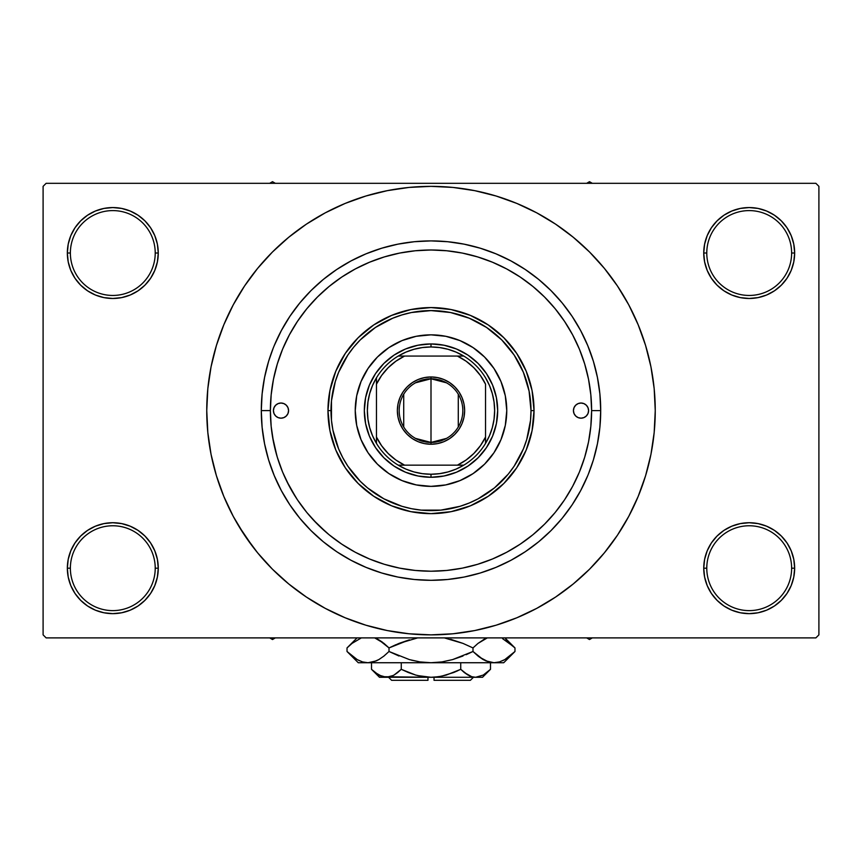 <?xml version="1.0" encoding="UTF-8"?>
<svg xmlns="http://www.w3.org/2000/svg" width="862" height="862" viewBox="0 0 862 862"><rect width="100%" height="100%" fill="white"/><g stroke="black" fill="none" stroke-linecap="round" stroke-linejoin="round"><path stroke-width="1.29" d="M704.62 559.319L703.737 568.187L706.775 568.187A42.432 42.432 0 0 0 749.197 610.619A42.432 42.432 0 0 0 791.628 568.187A42.432 42.432 0 0 0 749.197 525.766A42.432 42.432 0 0 0 706.775 568.187L703.737 568.187L704.62 577.055L707.206 585.589L711.398 593.444L717.055 600.329L723.94 605.986L731.806 610.188L740.329 612.774L749.197 613.647L758.064 612.774L766.598 610.188L774.453 605.986L781.338 600.329L786.995 593.444L791.197 585.589L793.783 577.055L794.656 568.187L791.628 568.187A42.432 42.432 0 0 1 749.197 610.619A42.432 42.432 0 0 1 706.775 568.187A42.432 42.432 0 0 1 749.197 525.766A42.432 42.432 0 0 1 791.628 568.187L794.656 568.187L793.783 559.319L791.197 550.796L786.995 542.931L781.338 536.045L774.453 530.389L766.598 526.197L758.064 523.6L749.197 522.728L740.329 523.6L731.806 526.197L723.94 530.389L717.055 536.045L711.398 542.931L707.206 550.796L704.62 559.319L703.737 568.187L704.62 577.055M703.748 568.187A45.46 45.46 0 0 1 749.197 522.728A45.46 45.46 0 0 1 794.656 568.187L793.783 559.319M68.217 559.319L67.344 568.187L70.372 568.187A42.432 42.432 0 0 0 112.803 610.619A42.432 42.432 0 0 0 155.225 568.187A42.432 42.432 0 0 0 112.803 525.766A42.432 42.432 0 0 0 70.372 568.187L67.344 568.187A45.46 45.46 0 0 1 112.803 522.728A45.46 45.46 0 0 1 158.263 568.187L155.225 568.187A42.432 42.432 0 0 1 112.803 610.619A42.432 42.432 0 0 1 70.372 568.187A42.432 42.432 0 0 1 112.803 525.766A42.432 42.432 0 0 1 155.225 568.187L158.263 568.187L157.38 559.319L154.794 550.796L150.602 542.931L144.945 536.045L138.06 530.389L130.194 526.197L121.671 523.6L112.803 522.728L103.936 523.6L95.402 526.197L87.547 530.389L80.662 536.045L75.005 542.931L70.803 550.796L68.217 559.319L67.344 568.187L68.217 577.055L70.803 585.589L75.005 593.444L80.662 600.329L87.547 605.986L95.402 610.188L103.936 612.774L112.803 613.647L121.671 612.774L130.194 610.188L138.06 605.986L144.945 600.329L150.602 593.444L154.794 585.589L157.38 577.055L158.263 568.187L157.38 559.319M157.38 261.886L158.263 253.019L157.38 244.151L154.794 235.628L150.602 227.762L144.945 220.877L138.06 215.22L130.194 211.028L121.671 208.432L112.803 207.559L103.936 208.432L95.402 211.028L87.547 215.22L80.662 220.877L75.005 227.762L70.803 235.628L68.217 244.151L67.344 253.019L68.217 261.886L70.803 270.42L75.005 278.275L80.662 285.16L87.547 290.817L95.402 295.019L103.936 297.605L112.803 298.478L121.671 297.605L130.194 295.019L138.06 290.817L144.945 285.16L150.602 278.275L154.794 270.42L157.38 261.886L158.263 253.019L155.225 253.019A42.432 42.432 0 0 0 112.803 210.597A42.432 42.432 0 0 0 70.372 253.019L67.344 253.019A45.46 45.46 0 0 1 112.803 207.559A45.46 45.46 0 0 1 158.252 253.019M704.62 244.151L703.737 253.019L706.775 253.019A42.432 42.432 0 0 0 749.197 295.45A42.432 42.432 0 0 0 791.628 253.019A42.432 42.432 0 0 0 749.197 210.597A42.432 42.432 0 0 0 706.775 253.019L703.737 253.019A45.46 45.46 0 0 1 749.197 207.559A45.46 45.46 0 0 1 794.656 253.019L791.628 253.019A42.432 42.432 0 0 1 749.197 295.45A42.432 42.432 0 0 1 706.775 253.019A42.432 42.432 0 0 1 749.197 210.597A42.432 42.432 0 0 1 791.628 253.019L794.656 253.019L793.783 244.151L791.197 235.628L786.995 227.762L781.338 220.877L774.453 215.22L766.598 211.028L758.064 208.432L749.197 207.559L740.329 208.432L731.806 211.028L723.94 215.22L717.055 220.877L711.398 227.762L707.206 235.628L704.62 244.151L703.737 253.019L704.62 261.886L707.206 270.42L711.398 278.275L717.055 285.16L723.94 290.817L731.806 295.019L740.329 297.605L749.197 298.478L758.064 297.605L766.598 295.019L774.453 290.817L781.338 285.16L786.995 278.275L791.197 270.42L793.783 261.886L794.656 253.019L793.783 244.151M68.217 244.151L67.344 253.019L70.372 253.019A42.432 42.432 0 0 1 112.803 210.597A42.432 42.432 0 0 1 155.225 253.019A42.432 42.432 0 0 1 112.803 295.45A42.432 42.432 0 0 1 70.372 253.019A42.432 42.432 0 0 0 112.803 295.45A42.432 42.432 0 0 0 155.225 253.019L158.263 253.019L157.38 244.151M270.388 410.549L261.294 410.603A169.706 169.706 0 0 1 431 240.897A169.706 169.706 0 0 1 600.706 410.603L591.612 410.603L600.706 410.603L599.887 427.24L597.441 443.714L593.401 459.866L588.369 474.122M611.126 544.191L617.461 535.194L628.775 516.316L638.182 496.426L645.595 475.705L650.95 454.36L654.172 432.584L655.249 410.603A224.249 224.249 0 0 1 431 634.863A224.249 224.249 0 0 1 206.751 410.603A224.249 224.249 0 0 1 431 186.354A224.249 224.249 0 0 1 655.249 410.603L654.172 388.622L650.95 366.856L645.595 345.511L638.182 324.791L628.775 304.889L617.461 286.012L608.917 274.084M815.872 637.891L46.128 637.891L43.1 634.863L43.1 186.354L46.128 183.315L815.872 183.315L46.128 183.315L43.1 186.354L43.1 634.863L46.128 637.891L815.872 637.891L818.9 634.863L818.9 186.354L818.9 634.863L815.872 637.891M572.788 335.156L572.131 333.917M565.138 322.269L562.293 318.089M556.399 310.245L552.704 305.794M492.773 262.339L490.101 261.261M478.83 257.275L473.766 255.788M434.631 250.034L428.802 250.002M357.353 267.866L352.17 270.668M278.286 360.866L276.54 366.555M272.511 436.625L276.95 456.063M286.734 481.212L296.226 497.977M313.197 519.786L326.709 532.759M446.344 570.482L447.389 570.385M430.989 571.215L446.742 570.45L462.334 568.133L477.623 564.308L492.461 558.996L506.716 552.251L520.228 544.148L532.888 534.763L544.568 524.171L555.16 512.502L564.545 499.841L572.648 486.319L579.393 472.074L584.695 457.226L588.53 441.937L590.836 426.345L591.612 410.603A160.612 160.612 0 0 1 431 571.215A160.612 160.612 0 0 1 270.388 410.603A160.612 160.612 0 0 1 431 249.991A160.612 160.612 0 0 1 591.612 410.603L590.836 394.861L588.53 379.269L584.695 363.979L579.393 349.142L572.648 334.887L564.545 321.375L555.16 308.715L544.568 297.034L532.888 286.453L520.228 277.058L506.716 268.955L492.461 262.22L477.623 256.908L462.334 253.072L446.742 250.767L431 249.991L415.258 250.767L399.666 253.072L384.377 256.908L369.539 262.22L355.284 268.955L341.772 277.058L329.112 286.453L317.431 297.034L306.84 308.715L297.455 321.375L289.352 334.887L282.607 349.142L277.305 363.979L273.469 379.269L271.164 394.861L270.388 410.603L271.164 426.345L273.469 441.937L277.305 457.226L282.607 472.074L289.352 486.319L297.455 499.841L306.84 512.502L317.431 524.171L329.112 534.763L341.772 544.148L355.284 552.251L369.539 558.996L384.377 564.308L399.666 568.133L415.258 570.45L431 571.215M414.611 570.385L415.667 570.482M480.263 248.202L464.112 244.161L480.263 248.202L495.941 253.816L510.994 260.938L525.281 269.504L538.664 279.417L551.001 290.602L562.186 302.939L572.109 316.322L580.665 330.609L587.787 345.662L593.401 361.34L597.441 377.502L599.887 393.966L600.706 410.603A169.706 169.706 0 0 1 431 580.309A169.706 169.706 0 0 1 261.294 410.603L262.113 393.966L261.294 410.603L270.388 410.603M815.872 183.315L818.9 186.354L815.872 183.315M238.655 525.895L253.083 547.122M250.874 277.014L244.539 286.012L233.225 304.889L223.818 324.791L216.405 345.511L211.05 366.856L207.828 388.622L206.751 410.603L207.828 432.584L211.05 454.36L216.405 475.705L223.818 496.426L233.225 516.316L244.539 535.194L257.652 552.865L272.424 569.179L288.738 583.951L300.375 592.884M288.738 583.951L306.409 597.064L325.286 608.378L345.177 617.785L365.897 625.209L387.253 630.553L409.019 633.775L431 634.863L452.981 633.775L474.746 630.553L496.103 625.209L516.823 617.785L536.714 608.378L555.591 597.064L573.262 583.951L589.576 569.179L604.348 552.865L617.461 535.194L625.209 522.738M478.345 629.81L496.103 625.209M564.588 590.729L573.262 583.951M623.345 295.31L617.461 286.012L604.348 268.341L589.576 252.038L573.262 237.255L561.625 228.322M573.262 237.255L555.591 224.142L536.714 212.828L516.823 203.421L496.103 196.008L474.746 190.664L452.981 187.431L431 186.354L409.019 187.431L387.253 190.664L365.897 196.008L345.177 203.421L325.286 212.828L306.409 224.142L288.738 237.255L272.424 252.038L257.652 268.341L244.539 286.012L236.791 298.478M383.655 191.407L365.897 196.008M297.412 230.477L288.738 237.255M786.995 227.762L781.338 220.877M774.453 215.22L766.598 211.028L758.064 208.432L749.197 207.559L740.329 208.432M731.806 211.028L723.94 215.22M717.055 220.877L711.398 227.762M793.783 261.886L794.656 253.019A45.46 45.46 0 0 1 749.197 298.478A45.46 45.46 0 0 1 703.737 253.019L704.62 261.886M723.94 290.817L731.806 295.019L740.329 297.605L749.197 298.478L758.064 297.605L766.598 295.019L774.453 290.817M781.338 285.16L786.995 278.275M150.602 227.762L144.945 220.877M138.06 215.22L130.194 211.028L121.671 208.432L112.803 207.559L103.936 208.432M95.402 211.028L87.547 215.22M80.662 220.877L75.005 227.762M158.263 253.019A45.46 45.46 0 0 1 112.803 298.478A45.46 45.46 0 0 1 67.344 253.019L68.217 261.886M87.547 290.817L95.402 295.019L103.936 297.605L112.803 298.478L121.671 297.605L130.194 295.019L138.06 290.817M144.945 285.16L150.602 278.275M138.06 530.389L130.194 526.197L121.671 523.6L112.803 522.728L103.936 523.6L95.402 526.197L87.547 530.389M80.662 536.045L75.005 542.931M157.38 577.055L158.263 568.187A45.46 45.46 0 0 1 112.803 613.647A45.46 45.46 0 0 1 67.344 568.187L68.217 577.055M75.005 593.444L80.662 600.329M87.547 605.986L95.402 610.188L103.936 612.774L112.803 613.647L121.671 612.774M130.194 610.188L138.06 605.986M144.945 600.329L150.602 593.444M774.453 530.389L766.598 526.197L758.064 523.6L749.197 522.728L740.329 523.6L731.806 526.197L723.94 530.389M717.055 536.045L711.398 542.931M711.398 593.444L717.055 600.329M723.94 605.986L731.806 610.188L740.329 612.774L749.197 613.647L758.064 612.774M766.598 610.188L774.453 605.986M781.338 600.329L786.995 593.444M793.783 577.055L794.656 568.187A45.46 45.46 0 0 1 749.197 613.647A45.46 45.46 0 0 1 703.737 568.187M262.113 393.966L264.559 377.502L268.599 361.34L273.168 348.237M268.664 460.082L269.784 463.594M496.103 196.008L474.746 190.664M365.897 625.209L387.253 630.553M274.213 345.662L281.335 330.609L289.891 316.322L299.814 302.939L310.999 290.602L323.336 279.417L336.719 269.504L351.006 260.938L366.059 253.816L381.737 248.202L397.888 244.161L414.363 241.716L431 240.897L447.637 241.716L464.112 244.161M587.787 475.544L580.665 490.607L572.109 504.884L562.186 518.267L551.001 530.604L538.664 541.789L525.281 551.712L510.994 560.268L495.941 567.39L480.263 573.004L464.112 577.055L447.637 579.49L431 580.309L414.363 579.49L397.888 577.055L381.737 573.004L366.059 567.39L351.006 560.268L336.719 551.712L323.336 541.789L310.999 530.604L299.814 518.267L289.891 504.884L281.335 490.607L274.213 475.544L268.599 459.866L264.559 443.714L262.113 427.24L261.294 410.603M584.436 458.099L583.089 462.237M288.565 410.603A7.575 7.575 0 0 1 280.99 418.178A7.575 7.575 0 0 1 273.416 410.603L273.997 407.704L275.635 405.248L278.092 403.61L280.99 403.028L283.889 403.61L286.346 405.248L287.994 407.704L288.565 410.603L287.994 413.501L286.346 415.958L283.889 417.607L280.99 418.178L278.092 417.607L275.635 415.958L273.997 413.501L273.416 410.603A7.575 7.575 0 0 1 280.99 403.028A7.575 7.575 0 0 1 288.565 410.603L288.425 412.079M588.584 410.603A7.575 7.575 0 0 1 581.01 418.178A7.575 7.575 0 0 1 573.435 410.603L574.006 407.704L575.654 405.248L578.111 403.61L581.01 403.028L583.908 403.61L586.365 405.248L588.003 407.704L588.584 410.603L588.003 413.501L586.365 415.958L583.908 417.607L581.01 418.178L578.111 417.607L575.654 415.958L574.006 413.501L573.435 410.603A7.575 7.575 0 0 1 581.01 403.028A7.575 7.575 0 0 1 588.584 410.603M494.023 452.658A75.759 75.759 0 0 0 506.759 410.603A75.759 75.759 0 0 1 431 486.362A75.759 75.759 0 0 1 355.241 410.603A75.759 75.759 0 0 0 367.977 452.658M416.227 484.918A75.759 75.759 0 0 0 445.773 484.918L431 486.362L416.217 484.907L402.004 480.597L388.913 473.594L377.427 464.176L368.009 452.701A75.759 75.759 0 0 0 377.416 464.165M377.448 464.187A75.759 75.759 0 0 0 388.87 473.572M388.945 473.626A75.759 75.759 0 0 0 416.206 484.907M445.794 484.907A75.759 75.759 0 0 0 473.055 473.626L459.996 480.597L445.783 484.907M473.13 473.572A75.759 75.759 0 0 0 484.552 464.187L473.087 473.594M484.584 464.165A75.759 75.759 0 0 0 493.969 452.733L484.573 464.176M327.969 410.603L330.997 410.603A100.003 100.003 0 0 1 431 310.6A100.003 100.003 0 0 1 531.003 410.603L534.031 410.603A103.031 103.031 0 0 0 431 307.572A103.031 103.031 0 0 0 327.969 410.603A103.031 103.031 0 0 1 431 307.572A103.031 103.031 0 0 1 534.031 410.603L532.059 430.709L526.197 450.039L516.672 467.85L503.861 483.463L488.248 496.275L470.426 505.8L451.106 511.662L431 513.644L410.894 511.662L391.574 505.8L373.752 496.275L358.139 483.463L345.328 467.85L335.803 450.039L329.941 430.709L327.969 410.603L329.941 390.508L335.803 371.177L345.328 353.366L358.139 337.742L373.752 324.931L391.574 315.417L410.894 309.544L431 307.572L451.106 309.544L470.426 315.417L488.248 324.931L503.861 337.742L516.672 353.366L526.197 371.177L532.059 390.508L534.031 410.603A103.031 103.031 0 0 1 431 513.644A103.031 103.031 0 0 1 327.969 410.603A103.031 103.031 0 0 0 431 513.644A103.031 103.031 0 0 0 534.031 410.603L531.003 410.603L529.085 391.1L523.396 372.33L514.151 355.047L501.716 339.887L486.556 327.452L469.273 318.207L450.514 312.518L431 310.6L411.486 312.518L401.972 314.91L392.727 318.207L375.444 327.452L360.284 339.887L353.689 347.16L347.849 355.047L338.604 372.33L335.296 381.575L331.471 400.798L331.471 420.408L332.915 430.116L338.604 448.876L342.807 457.744L347.849 466.17L360.284 481.319L367.557 487.914L383.859 498.807L401.972 506.306L411.486 508.688L421.195 510.132L440.805 510.132L460.028 506.306L469.273 502.999L478.141 498.807L494.443 487.914L508.311 474.046L514.151 466.17L523.396 448.876L526.704 439.631L530.529 420.408L531.003 410.603A100.003 100.003 0 0 1 431 510.606A100.003 100.003 0 0 1 330.997 410.603L327.969 410.603M584.695 363.979L582.259 356.599M580.417 351.696L579.846 350.252M579.717 349.95L579.393 349.142M384.377 256.908L369.539 262.22M277.305 457.226L282.607 472.074M477.623 564.308L479.94 563.586M480.791 563.306L482.871 562.617M489.939 560.009L492.461 558.996M368.009 452.701L361.006 439.598L356.696 425.386L355.241 410.603L356.696 395.82L361.006 381.607L368.009 368.516L377.427 357.03L388.913 347.612L402.004 340.609L416.217 336.299L431 334.844L445.783 336.299L459.996 340.609L473.087 347.612L484.573 357.03L493.991 368.516L500.994 381.607L505.304 395.82L506.759 410.603L505.304 425.386L500.994 439.598L493.991 452.701M497.676 410.603L496.393 423.608L492.601 436.118L486.437 447.647L478.141 457.744L468.044 466.04L456.515 472.204L444.005 475.996L431 477.279L417.995 475.996L405.485 472.204L393.956 466.04L383.859 457.744L375.563 447.647L369.399 436.118L365.607 423.608L364.324 410.603L365.607 397.597L369.399 385.088L375.563 373.569L383.859 363.462L393.956 355.166L405.485 349.013L417.995 345.22L431 343.938L444.005 345.22L456.515 349.013L468.044 355.166L478.141 363.462L486.437 373.569L492.601 385.088L496.393 397.597L497.676 410.603M367.977 368.548A75.759 75.759 0 0 0 355.241 410.603A75.759 75.759 0 0 1 431 334.844A75.759 75.759 0 0 1 506.759 410.603A75.759 75.759 0 0 0 494.023 368.548M493.969 368.473A75.759 75.759 0 0 0 484.584 357.051M484.552 357.019A75.759 75.759 0 0 0 473.13 347.634M473.055 347.591A75.759 75.759 0 0 0 445.794 336.299M445.773 336.299A75.759 75.759 0 0 0 416.227 336.299M416.206 336.299A75.759 75.759 0 0 0 388.945 347.591M388.87 347.634A75.759 75.759 0 0 0 377.448 357.019M377.416 357.051A75.759 75.759 0 0 0 368.031 368.473M588.003 413.501L588.434 412.079M588.434 409.127L588.003 407.704M573.575 409.127L573.435 410.603M273.566 412.079L273.997 413.501M273.997 407.704L273.566 409.127M586.656 637.891L589.489 639.529L592.323 637.891L589.489 639.529L586.656 637.891M446.527 438.381L431 442.421A31.819 31.819 0 0 0 462.819 410.603A31.819 31.819 0 0 0 431 378.784L431 376.963A33.64 33.64 0 0 1 464.64 410.603A33.64 33.64 0 0 1 431 444.242L431 378.784A31.819 31.819 0 0 1 462.819 410.603A31.819 31.819 0 0 1 431 442.421L415.473 438.381M415.473 382.825L431 378.784L446.527 382.825M458.282 394.225L458.282 426.992M376.446 384.183A60.609 60.609 0 0 1 404.58 356.06L395.873 361.21L388.148 367.751L381.607 375.476L376.457 384.183L376.457 437.023L381.607 445.729L388.148 453.466L395.873 459.996L404.58 465.157L463.778 465.157A63.637 63.637 0 0 0 485.543 443.38L485.543 384.183L480.393 375.476L473.852 367.751L466.126 361.21L457.42 356.06L398.222 356.06A63.637 63.637 0 0 0 376.457 377.825L376.457 443.38A63.637 63.637 0 0 0 398.222 465.157L463.778 465.157A63.637 63.637 0 0 1 398.222 465.157L405.873 469.079L413.986 471.934L422.412 473.658L431 474.24L431 477.279A66.676 66.676 0 0 0 497.676 410.603A66.676 66.676 0 0 0 431 343.938A66.676 66.676 0 0 1 497.676 410.603A66.676 66.676 0 0 1 431 477.279A66.676 66.676 0 0 1 364.324 410.603A66.676 66.676 0 0 1 431 343.938L431 346.966L431 343.938A66.676 66.676 0 0 0 364.324 410.603A66.676 66.676 0 0 0 431 477.279L431 474.24L439.588 473.658L448.014 471.934L456.127 469.079L463.778 465.157A63.637 63.637 0 0 0 485.543 443.38L489.476 435.73L492.321 427.617L494.055 419.191L494.637 410.603L494.055 402.026L492.321 393.6L489.476 385.486L485.543 377.825A63.637 63.637 0 0 0 463.778 356.06L456.127 352.138L448.014 349.282L439.588 347.548L431 346.966A63.637 63.637 0 0 1 463.778 356.06L398.222 356.06A63.637 63.637 0 0 1 431 346.966L422.412 347.548L413.986 349.282L405.873 352.138L398.222 356.06A63.637 63.637 0 0 0 376.457 377.825L372.524 385.486L369.679 393.6L367.945 402.026L367.363 410.603L367.945 419.191L369.679 427.617L372.524 435.73L376.457 443.38A63.637 63.637 0 0 1 376.446 377.825M485.554 384.183A60.609 60.609 0 0 0 457.42 356.06L463.778 356.06A63.637 63.637 0 0 1 485.554 443.38M485.543 384.183L485.543 437.023L480.393 445.729L473.852 453.466L466.126 459.996L457.42 465.157A60.609 60.609 0 0 0 485.554 437.023M431 376.963L437.562 377.61L443.876 379.528L449.684 382.631L454.78 386.822L458.972 391.919L462.075 397.727L463.993 404.041L464.64 410.603L463.993 417.165L462.075 423.479L458.972 429.298L454.78 434.394L449.684 438.575L443.876 441.678L437.562 443.596L431 444.242L424.438 443.596L418.124 441.678L412.316 438.575L407.22 434.394L403.028 429.298L399.925 423.479L398.007 417.165L397.36 410.603L398.007 404.041L399.925 397.727L403.028 391.919L407.22 386.822L412.316 382.631L418.124 379.528L424.438 377.61L431 376.963L431 442.421A31.819 31.819 0 0 1 399.181 410.603A31.819 31.819 0 0 1 431 378.784A31.819 31.819 0 0 0 399.181 410.603A31.819 31.819 0 0 0 431 442.421L431 444.242A33.64 33.64 0 0 1 397.36 410.603A33.64 33.64 0 0 1 431 376.963M376.446 437.023A60.609 60.609 0 0 0 404.58 465.157L398.222 465.157A63.637 63.637 0 0 1 376.446 443.38M403.718 426.992L403.718 394.225M376.457 377.825L376.457 384.183M485.543 443.38L485.543 437.023M376.457 437.023L376.457 443.38M272.511 639.529L275.344 637.891L272.511 639.529L272.511 637.891L272.511 639.529L269.677 637.891L272.511 639.529M589.489 181.688L586.656 183.315L589.489 181.688L589.489 183.315L589.489 181.688L592.323 183.315L589.489 181.688M275.344 183.315L272.511 181.688L269.677 183.315L272.511 181.688L275.344 183.315M470.393 680.312L434.028 680.312L470.393 680.312L473.432 677.284L470.393 680.312M434.028 677.284L434.028 680.312L434.028 677.284M489.702 670.086L490.489 669.321L490.489 662.738L490.489 669.321L483.302 675.043L475.619 677.284L471.773 676.713L464.295 672.532L467.937 675.043L460.739 669.321L460.739 662.738L460.739 669.321L464.284 672.522L460.739 669.321L446.322 675.054L438.736 676.713L431 677.284L423.264 676.713L415.678 675.054L401.261 669.321L408.329 672.522L401.261 669.321L401.261 662.738L401.261 669.321L394.063 675.043L390.292 676.692L386.381 677.284L382.534 676.713L375.067 672.532L371.511 669.321L371.511 662.738L371.511 669.321L372.255 670.043M393.244 675.496L386.381 677.284L379.485 677.284L390.26 676.702M394.02 675.065L397.716 672.522L394.063 675.043M441.269 676.271L453.66 672.522L460.739 669.321L464.284 672.522L460.739 669.321L446.29 675.065L438.736 676.713L431 677.284L386.381 677.284L378.752 675.065L371.511 669.321L379.485 677.284M434.028 677.198L441.258 676.271M382.534 676.713L431 677.284L417.747 675.603M419.277 675.97L427.972 677.198M482.515 677.284L475.619 677.284L482.515 677.284L490.489 669.321L483.302 675.043L475.619 677.284L431 677.284L475.619 677.284L479.498 676.702L475.619 677.284L471.773 676.713L464.284 672.522L469.521 675.862M471.708 676.692L469.607 675.905M513.967 652.48L514.98 651.489L514.98 647.933L514.98 651.489L509.981 656.014L504.83 659.57L499.507 661.908L493.991 662.738L503.731 662.738L358.269 662.738L368.009 662.738L362.579 661.93L357.234 659.613L352.03 656.025L347.02 651.489L347.02 647.933L352.019 643.408L361.35 637.891L352.019 643.408L347.02 647.933L347.02 651.489L348.097 652.545M376.532 638.645L383.999 643.397L389.01 647.933L389.01 651.489L384.01 656.014L378.86 659.57L373.526 661.908L368.009 662.738L373.494 661.919L368.009 662.738L373.494 661.919L378.838 659.592L384.01 656.014L378.86 659.57M362.493 661.908L357.234 659.613L347.02 651.489L358.269 662.738M376.209 660.917L378.795 659.613M395.83 644.733L389.01 647.933L378.827 639.83L382.545 642.276M417.671 637.891L398.998 643.408L417.671 637.891M466.17 654.689L472.99 651.489L452.593 659.602L462.991 656.014L452.593 659.602L441.98 661.919L452.625 659.592L441.926 661.919L431 662.738L420.02 661.919L409.407 659.602L389.01 651.489L398.998 656.014L389.01 651.489L389.01 647.933L409.407 639.819L399.009 643.397L417.661 637.891M444.329 637.891L462.991 643.397L472.99 647.933L472.99 651.489L477.99 656.014L472.99 651.489L472.99 647.933L463.002 643.408L472.99 647.933L477.99 643.408L487.321 637.891L477.99 643.408L484.304 639.205M478.001 643.397L472.99 647.933L463.002 643.408M376.285 660.885L368.009 662.738L362.579 661.93L368.009 662.738L431 662.738L441.926 661.919L431 662.738L493.991 662.738L488.549 661.93L479.455 657.146M485.468 660.777L493.991 662.738L499.464 661.919M502.654 638.71L513.903 646.866M472.99 651.489L452.593 659.602L472.99 651.489L483.194 659.602L478.345 656.305M503.731 662.738L514.98 651.489L504.83 659.57L499.507 661.908L493.991 662.738L488.549 661.93L483.205 659.613M509.97 656.025L514.98 651.489M504.766 659.613L502.654 660.701L504.766 659.613M499.507 661.908L493.991 662.738L499.421 661.93L493.991 662.738L488.549 661.93M441.98 661.919L444.566 661.488L441.98 661.919M420.074 661.919L431 662.738L420.02 661.919L411.293 660.12M384.01 656.014L389.01 651.489L409.407 659.602L389.01 651.489L383.655 656.305M348.517 652.943L351.847 655.885M444.566 637.934L462.991 643.397L472.99 647.933L477.99 643.408M504.992 639.938L514.98 647.933L504.949 637.891M513.515 646.5L509.981 643.408M485.381 638.688L483.205 639.809M462.991 643.397L450.707 639.302M374.679 637.891L383.999 643.397L389.01 647.933L378.86 639.841M348.032 646.931L357.062 637.891M389.01 647.933L398.998 643.408L389.01 647.933L384.01 643.408M453.66 672.522L457.679 670.787M408.329 672.522L401.261 669.321L397.457 672.726L401.261 669.321L415.71 675.065L408.34 672.522M372.546 670.324L374.485 672.058M427.972 680.312L391.607 680.312L427.972 680.312L427.972 677.284L427.972 680.312M392.242 675.97L390.292 676.692M485.715 638.537L487.321 637.891M359.346 660.701L357.062 659.516M420.02 661.919L417.434 661.488M431 662.738L430.397 662.738M509.819 643.267L510.789 644.065M376.619 638.688L378.795 639.809M479.52 676.692L475.619 677.284L471.74 676.702M475.619 677.284L479.466 676.713M380.228 675.83L375.067 672.532M391.607 680.312L388.568 677.284M357.051 637.891L347.02 647.933"/></g></svg>
